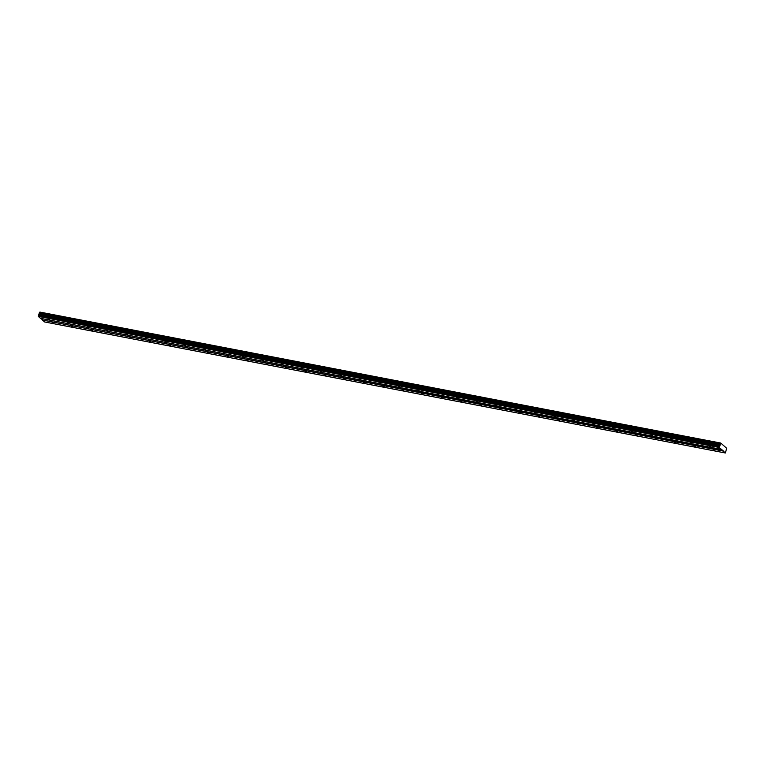 <?xml version="1.0" encoding="UTF-8"?>
<svg xmlns="http://www.w3.org/2000/svg" width="765" height="765" viewBox="0 0 765 765"><rect width="100%" height="100%" fill="white"/><g stroke="black" fill="none" stroke-linecap="round" stroke-linejoin="round"><path stroke-width="1.15" d="M714.826 450.384L713.468 449.724L714.826 450.384M53.493 323.088L52.135 322.428L53.493 323.088M72.943 326.837L71.585 326.177L72.943 326.837M92.393 330.576L91.035 329.916L92.393 330.576M111.843 334.324L110.485 333.664L111.843 334.324M131.293 338.063L129.945 337.403L131.293 338.063M150.743 341.812L149.395 341.152L150.743 341.812M170.193 345.551L168.845 344.891L170.193 345.551M189.643 349.299L188.295 348.639L189.643 349.299M209.094 353.048L207.745 352.378L209.094 353.048M228.553 356.786L227.195 356.127L228.553 356.786M248.003 360.535L246.646 359.866L248.003 360.535M267.454 364.274L266.096 363.614L267.454 364.274M286.904 368.022L285.546 367.353L286.904 368.022M306.354 371.761L304.996 371.101L306.354 371.761M325.804 375.51L324.446 374.84L325.804 375.51M345.254 379.249L343.906 378.589L345.254 379.249M364.704 382.997L363.356 382.328L364.704 382.997M384.154 386.736L382.806 386.076L384.154 386.736M403.604 390.485L402.256 389.815L403.604 390.485M423.055 394.224L421.706 393.564L423.055 394.224M442.514 397.972L441.156 397.303L442.514 397.972M461.964 401.711L460.607 401.051L461.964 401.711M481.415 405.46L480.057 404.8L481.415 405.46M500.865 409.199L499.507 408.539L500.865 409.199M520.315 412.947L518.957 412.287L520.315 412.947M539.765 416.686L538.417 416.026L539.765 416.686M559.215 420.434L557.867 419.775L559.215 420.434M578.665 424.173L577.317 423.514L578.665 424.173M598.115 427.922L596.767 427.262L598.115 427.922M617.565 431.661L616.217 431.001L617.565 431.661M637.025 435.409L635.667 434.75L637.025 435.409M656.475 439.148L655.117 438.488L656.475 439.148M675.925 442.897L674.567 442.237L675.925 442.897M695.375 446.645L694.018 445.976L695.375 446.645M710.953 446.98L709.604 446.32L710.953 446.98M49.62 319.694L48.271 319.024L49.62 319.694M69.07 323.432L67.722 322.773L69.07 323.432M88.52 327.181L87.172 326.512L88.52 327.181M107.97 330.92L106.622 330.26L107.97 330.92M127.43 334.668L126.072 334.009L127.43 334.668M146.88 338.407L145.522 337.748L146.88 338.407M166.33 342.156L164.972 341.496L166.33 342.156M185.78 345.895L184.422 345.235L185.78 345.895M205.23 349.643L203.873 348.983L205.23 349.643M224.681 353.382L223.332 352.722L224.681 353.382M244.131 357.131L242.782 356.471L244.131 357.131M263.581 360.87L262.232 360.21L263.581 360.87M283.031 364.618L281.683 363.958L283.031 364.618M302.481 368.357L301.133 367.697L302.481 368.357M321.941 372.106L320.583 371.446L321.941 372.106M341.391 375.854L340.033 375.185L341.391 375.854M360.841 379.593L359.483 378.933L360.841 379.593M380.291 383.341L378.933 382.672L380.291 383.341M399.741 387.08L398.383 386.421L399.741 387.08M419.191 390.829L417.833 390.16L419.191 390.829M438.641 394.568L437.293 393.908L438.641 394.568M458.092 398.316L456.743 397.647L458.092 398.316M477.542 402.055L476.193 401.396L477.542 402.055M496.992 405.804L495.644 405.134L496.992 405.804M516.442 409.543L515.094 408.883L516.442 409.543M535.902 413.291L534.544 412.622L535.902 413.291M555.352 417.03L553.994 416.37L555.352 417.03M574.802 420.779L573.444 420.109L574.802 420.779M594.252 424.518L592.894 423.858L594.252 424.518M613.702 428.266L612.344 427.606L613.702 428.266M633.152 432.005L631.794 431.345L633.152 432.005M652.602 435.754L651.254 435.094L652.602 435.754M672.053 439.493L670.704 438.833L672.053 439.493M691.503 443.241L690.154 442.581L691.503 443.241M42.4 320.019L723.183 451.063L725.383 452.995L44.6 321.95L42.4 320.019L723.164 450.776L719.052 447.429L720.248 443.461L39.541 312.359L720.248 443.461M725.383 452.995L726.683 448.271L720.745 443.05L720.334 443.394M42.381 319.741L40.861 318.393M721.252 449.361L40.468 318.326L38.269 316.385L39.455 312.426M39.627 312.369L720.745 443.05M39.445 314.052L720.228 445.087M719.932 446.005L39.149 314.96M719.349 446.186L38.566 315.151M719.033 447.143L38.25 316.108M38.269 316.385L719.052 447.429M720.668 443.117L39.876 312.082M39.407 313.507L720.19 444.542M39.369 312.904L720.152 443.939M39.359 312.742L720.142 443.776"/></g></svg>
